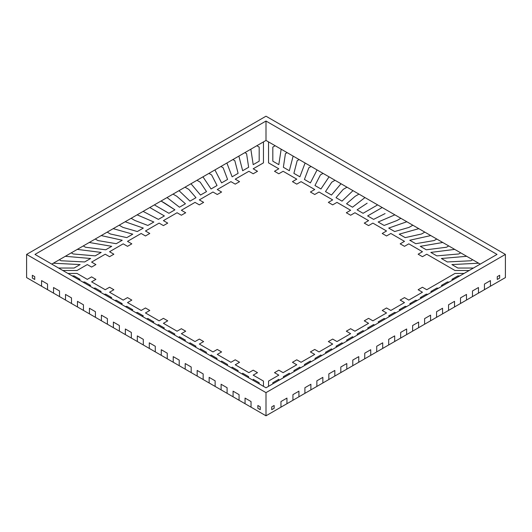 <?xml version="1.0" encoding="UTF-8"?>
<svg xmlns="http://www.w3.org/2000/svg" width="532" height="532" viewBox="0 0 532 532"><rect width="100%" height="100%" fill="white"/><g stroke="black" fill="none" stroke-linecap="round" stroke-linejoin="round"><path stroke-width="0.8" d="M257.86 408.297L260.254 409.673L260.254 406.867L260.254 409.673L257.86 408.297L257.86 405.49L260.254 406.867L257.86 405.49L257.86 408.297M271.746 409.673L274.14 408.297L271.746 409.673L271.746 406.867L274.14 405.49L274.14 408.297L274.14 405.49L271.746 406.867L271.746 409.673M497.26 279.473L499.654 278.096L497.26 279.473L497.26 276.673L499.654 275.29L499.654 278.096L499.654 275.29L497.26 276.673L497.26 279.473M32.346 278.096L34.74 279.473L34.74 276.673L34.74 279.473L32.346 278.096L32.346 275.29L34.74 276.673L32.346 275.29L32.346 278.096M266 392.636L266 415.798L280.963 407.16L280.963 401.547L286.947 398.096L286.947 403.708L292.933 400.25L292.933 394.638L292.933 400.25L304.903 393.341L304.903 387.728L310.887 384.27L304.903 387.728L304.903 393.341L316.873 386.425L316.873 380.819L322.858 377.361L316.873 380.819L316.873 386.425L328.843 379.516L328.843 373.903L334.828 370.452L328.843 373.903L328.843 379.516L340.812 372.606L340.812 366.994L346.798 363.542L340.812 366.994L340.812 372.606L352.783 365.697L352.783 360.084L352.783 365.697L364.752 358.787L364.752 353.175L364.752 358.787L370.738 355.329L370.738 349.717L364.752 353.175L370.738 349.717L370.738 355.329L376.723 351.871L376.723 346.266L376.723 351.871L382.708 348.42L382.708 342.808L376.723 346.266L382.708 342.808L382.708 348.42L388.692 344.962L388.692 339.35L388.692 344.962L400.663 338.053L400.663 332.44L406.648 328.982L406.648 334.595L412.633 331.143L412.633 325.531L418.618 322.073L418.618 327.685L424.603 324.227L424.603 318.621L430.588 315.163L424.603 318.621L424.603 324.227L430.588 320.776L430.588 315.163L430.588 320.776L436.573 317.318L436.573 311.705L442.558 308.254L436.573 311.705L436.573 317.318L442.558 313.867L442.558 308.254L442.558 313.867L448.543 310.409L448.543 304.796L454.528 301.345L448.543 304.796L448.543 310.409L454.528 306.951L454.528 301.345L454.528 306.951L460.513 303.499L460.513 297.887L466.498 294.429L460.513 297.887L460.513 303.499L466.498 300.041L466.498 294.429L466.498 300.041L472.483 296.59L472.483 290.977L472.483 296.59L478.468 293.132L478.468 287.519L472.483 290.977L478.468 287.519L478.468 293.132L484.453 289.674L484.453 284.068L484.453 289.674L490.438 286.223L490.438 280.61L484.453 284.068L490.438 280.61L490.438 286.223L505.4 277.584L505.4 254.416L266 116.202L26.6 254.416L266 392.636L505.4 254.416M292.933 394.638L298.918 391.18L298.918 396.792L298.918 391.18L292.933 394.638M310.887 384.27L310.887 389.883L310.887 384.27M322.858 377.361L322.858 382.974L322.858 377.361M334.828 370.452L334.828 376.064L334.828 370.452M346.798 363.542L346.798 369.148L346.798 363.542M358.768 356.626L352.783 360.084L358.768 356.626L358.768 362.239L358.768 356.626M388.692 339.35L394.678 335.898L394.678 341.511L394.678 335.898L388.692 339.35M266 415.798L245.053 403.708L245.053 398.096L251.038 401.547L251.038 407.16L251.038 401.547L245.053 398.096L245.053 403.708L239.068 400.25L239.068 394.638L233.083 391.18L239.068 394.638L239.068 400.25L233.083 396.792L233.083 391.18L233.083 396.792L221.113 389.883L221.113 384.27L227.098 387.728L227.098 393.341L227.098 387.728L221.113 384.27L221.113 389.883L209.143 382.974L209.143 377.361L215.127 380.819L215.127 386.425L215.127 380.819L209.143 377.361L209.143 382.974L197.173 376.064L197.173 370.452L203.157 373.903L203.157 379.516L203.157 373.903L197.173 370.452L197.173 376.064L191.188 372.606L191.188 366.994L185.203 363.542L191.188 366.994L191.188 372.606L185.203 369.148L185.203 363.542L185.203 369.148L173.233 362.239L173.233 356.626L179.218 360.084L179.218 365.697L179.218 360.084L173.233 356.626L173.233 362.239L161.263 355.329L161.263 349.717L167.248 353.175L167.248 358.787L167.248 353.175L161.263 349.717L161.263 355.329L149.293 348.42L149.293 342.808L155.278 346.266L155.278 351.871L155.278 346.266L149.293 342.808L149.293 348.42L137.323 341.511L137.323 335.898L143.308 339.35L143.308 344.962L143.308 339.35L137.323 335.898L137.323 341.511L125.353 334.595L125.353 328.982L131.338 332.44L131.338 338.053L131.338 332.44L125.353 328.982L125.353 334.595L113.383 327.685L113.383 322.073L119.368 325.531L119.368 331.143L119.368 325.531L113.383 322.073L113.383 327.685L101.413 320.776L101.413 315.163L107.398 318.621L107.398 324.227L107.398 318.621L101.413 315.163L101.413 320.776L89.443 313.867L89.443 308.254L95.428 311.705L95.428 317.318L95.428 311.705L89.443 308.254L89.443 313.867L77.473 306.951L77.473 301.345L83.458 304.796L83.458 310.409L83.458 304.796L77.473 301.345L77.473 306.951L65.502 300.041L65.502 294.429L71.487 297.887L71.487 303.499L71.487 297.887L65.502 294.429L65.502 300.041L53.533 293.132L53.533 287.519L59.518 290.977L59.518 296.59L59.518 290.977L53.533 287.519L53.533 293.132L41.562 286.223L41.562 280.61L47.547 284.068L47.547 289.674L47.547 284.068L41.562 280.61L41.562 286.223L26.6 277.584L26.6 254.416M278.808 379.296L272.823 382.754L272.823 383.858L272.823 382.754L278.808 379.296L278.961 380.314L278.808 379.296M283.357 376.669L283.509 377.687L283.357 376.669L289.342 373.211L283.357 376.669M289.594 374.176L289.342 373.211L289.594 374.176M293.89 370.591L294.143 371.549L293.89 370.591L299.875 367.133L293.89 370.591M300.221 368.038L299.875 367.133L300.221 368.038M304.424 364.506L304.77 365.411L304.424 364.506L310.409 361.048L304.424 364.506M310.848 361.906L310.409 361.048L310.848 361.906M314.957 358.428L315.396 359.28L314.957 358.428L320.942 354.97L314.957 358.428M321.474 355.768L320.942 354.97L321.474 355.768M325.491 352.344L326.023 353.142L325.491 352.344L331.476 348.886L325.491 352.344M332.101 349.63L331.476 348.886L332.101 349.63M336.025 346.266L336.663 346.997L336.025 346.266L342.01 342.808L336.025 346.266M342.728 343.499L342.01 342.808L342.728 343.499M346.558 340.181L347.323 340.846L346.558 340.181L352.543 336.723L346.558 340.181M353.361 337.361L352.543 336.723L353.361 337.361M357.092 334.096L357.983 334.688L357.092 334.096L363.077 330.645L357.092 334.096M364.034 331.197L363.077 330.645L364.034 331.197M367.625 328.018L368.583 328.57L367.625 328.018L373.61 324.56L367.625 328.018M374.634 325.079L373.61 324.56L374.634 325.079M378.159 321.933L379.256 322.405L378.159 321.933L384.144 318.482L378.159 321.933M385.294 318.921L384.144 318.482L385.294 318.921M388.692 315.855L389.883 316.274L388.692 315.855L394.678 312.397L388.692 315.855M395.954 312.769L394.678 312.397L395.954 312.769M399.226 309.77L400.516 310.136L399.226 309.77L405.211 306.319L399.226 309.77M406.594 306.625L405.211 306.319L406.594 306.625M409.76 303.692L411.143 303.998L409.76 303.692L415.745 300.234L409.76 303.692M417.221 300.487L415.745 300.234L417.221 300.487M420.293 297.607L421.77 297.86L420.293 297.607L426.278 294.156L420.293 297.607M427.848 294.356L426.278 294.156L427.848 294.356M430.827 291.529L432.396 291.729L430.827 291.529L436.812 288.071L430.827 291.529M438.474 288.218L436.812 288.071L438.474 288.218M441.361 285.445L443.023 285.591L441.361 285.445L447.346 281.993L441.361 285.445M449.108 282.08L447.346 281.993L449.108 282.08M451.894 279.367L453.656 279.453L451.894 279.367L457.879 275.909L451.894 279.367M459.794 275.909L457.879 275.909L459.794 275.909M454.98 273.435L464.077 273.435L454.98 273.435L426.757 289.734L454.98 273.435M422.448 287.247L426.757 289.734L422.448 287.247L418.139 289.734L422.448 287.247M422.448 292.221L418.139 289.734L422.448 292.221L408.802 300.095L422.448 292.221M404.493 297.607L408.802 300.095L404.493 297.607L400.184 300.095L404.493 297.607M404.493 302.588L400.184 300.095L404.493 302.588L390.847 310.462L404.493 302.588M386.538 307.975L390.847 310.462L386.538 307.975L382.229 310.462L386.538 307.975M386.538 312.949L382.229 310.462L386.538 312.949L372.892 320.829L386.538 312.949M368.583 318.342L372.892 320.829L368.583 318.342L364.274 320.829L368.583 318.342M368.583 323.316L364.274 320.829L368.583 323.316L354.937 331.197L368.583 323.316M350.628 328.71L354.937 331.197L350.628 328.71L346.319 331.197L350.628 328.71M350.628 333.684L346.319 331.197L350.628 333.684L336.982 341.564L350.628 333.684M332.673 339.077L336.982 341.564L332.673 339.077L328.364 341.564L332.673 339.077M332.673 344.051L328.364 341.564L332.673 344.051L319.027 351.931L332.673 344.051M314.718 349.444L319.027 351.931L314.718 349.444L310.409 351.931L314.718 349.444M314.718 354.418L310.409 351.931L314.718 354.418L301.072 362.292L314.718 354.418M296.763 359.805L301.072 362.292L296.763 359.805L292.454 362.292L296.763 359.805M296.763 364.786L292.454 362.292L296.763 364.786L283.117 372.659L296.763 364.786M278.808 370.172L283.117 372.659L278.808 370.172L274.499 372.659L278.808 370.172M278.808 375.146L274.499 372.659L278.808 375.146L268.54 381.078L268.54 386.332L268.54 381.078L278.808 375.146M80.106 279.367L74.121 275.909L72.206 275.909L74.121 275.909L80.106 279.367L78.344 279.453L80.106 279.367M84.654 281.993L82.892 282.08L84.654 281.993L90.64 285.445L84.654 281.993M88.977 285.591L90.64 285.445L88.977 285.591M95.188 288.071L93.526 288.218L95.188 288.071L101.173 291.529L95.188 288.071M99.604 291.729L101.173 291.529L99.604 291.729M105.722 294.156L104.152 294.356L105.722 294.156L111.707 297.607L105.722 294.156M110.23 297.86L111.707 297.607L110.23 297.86M116.255 300.234L114.779 300.487L116.255 300.234L122.24 303.692L116.255 300.234M120.857 303.998L122.24 303.692L120.857 303.998M126.789 306.319L125.406 306.625L126.789 306.319L132.774 309.77L126.789 306.319M131.484 310.136L132.774 309.77L131.484 310.136M137.323 312.397L136.046 312.769L137.323 312.397L143.308 315.855L137.323 312.397M142.117 316.274L143.308 315.855L142.117 316.274M147.856 318.482L146.706 318.921L147.856 318.482L153.841 321.933L147.856 318.482M152.744 322.405L153.841 321.933L152.744 322.405M158.39 324.56L157.366 325.079L158.39 324.56L164.375 328.018L158.39 324.56M163.417 328.57L164.375 328.018L163.417 328.57M168.923 330.645L167.966 331.197L168.923 330.645L174.908 334.096L168.923 330.645M174.017 334.688L174.908 334.096L174.017 334.688M179.457 336.723L178.639 337.361L179.457 336.723L185.442 340.181L179.457 336.723M184.677 340.846L185.442 340.181L184.677 340.846M189.99 342.808L189.272 343.499L189.99 342.808L195.976 346.266L189.99 342.808M195.337 346.997L195.976 346.266L195.337 346.997M200.524 348.886L199.899 349.63L200.524 348.886L206.509 352.344L200.524 348.886M205.977 353.142L206.509 352.344L205.977 353.142M211.058 354.97L210.526 355.768L211.058 354.97L217.043 358.428L211.058 354.97M216.604 359.28L217.043 358.428L216.604 359.28M221.591 361.048L221.152 361.906L221.591 361.048L227.576 364.506L221.591 361.048M227.231 365.411L227.576 364.506L227.231 365.411M232.125 367.133L231.779 368.038L232.125 367.133L238.11 370.591L232.125 367.133M237.857 371.549L238.11 370.591L237.857 371.549M242.659 373.211L242.406 374.176L242.659 373.211L248.643 376.669L242.659 373.211M248.491 377.687L248.643 376.669L248.491 377.687M253.192 379.296L253.039 380.314L253.192 379.296L259.177 382.754L253.192 379.296M259.177 383.858L259.177 382.754L259.177 383.858M263.46 381.078L263.46 386.332L263.46 381.078L253.192 375.146L257.501 372.659L253.192 375.146L263.46 381.078M253.192 370.172L257.501 372.659L253.192 370.172L248.883 372.659L253.192 370.172M235.237 364.786L248.883 372.659L235.237 364.786L239.546 362.299L235.237 364.786M235.237 359.805L239.546 362.299L235.237 359.805L230.928 362.299L235.237 359.805M217.282 354.418L230.928 362.299L217.282 354.418L221.591 351.931L217.282 354.418M217.282 349.444L221.591 351.931L217.282 349.444L212.973 351.931L217.282 349.444M199.327 344.051L212.973 351.931L199.327 344.051L203.636 341.564L199.327 344.051M199.327 339.077L203.636 341.564L199.327 339.077L195.018 341.564L199.327 339.077M181.372 333.684L195.018 341.564L181.372 333.684L185.681 331.197L181.372 333.684M181.372 328.71L185.681 331.197L181.372 328.71L177.063 331.197L181.372 328.71M163.417 323.316L177.063 331.197L163.417 323.316L167.726 320.829L163.417 323.316M163.417 318.342L167.726 320.829L163.417 318.342L159.108 320.829L163.417 318.342M145.462 312.956L159.108 320.829L145.462 312.956L149.771 310.462L145.462 312.956M145.462 307.975L149.771 310.462L145.462 307.975L141.153 310.462L145.462 307.975M127.507 302.588L141.153 310.462L127.507 302.588L131.816 300.101L127.507 302.588M127.507 297.607L131.816 300.101L127.507 297.607L123.198 300.101L127.507 297.607M109.552 292.221L123.198 300.101L109.552 292.221L113.861 289.734L109.552 292.221M109.552 287.247L113.861 289.734L109.552 287.247L105.243 289.734L109.552 287.247M91.597 281.854L105.243 289.734L91.597 281.854L95.906 279.367L91.597 281.854M91.597 276.879L95.906 279.367L91.597 276.879L87.288 279.367L91.597 276.879M77.02 273.435L87.288 279.367L77.02 273.435L67.923 273.435L77.02 273.435M51.777 264.118L53.34 263.214L80.106 264.577L74.121 268.035L58.56 268.035L74.121 268.035L80.106 264.577L53.34 263.214L59.318 259.762L61.04 260.76L84.654 261.95L90.64 258.492L65.31 256.304L59.318 259.762L61.04 260.76L84.654 261.95L90.64 258.492L65.31 256.304L71.288 252.853L73.223 253.97L95.188 255.872L101.173 252.414L77.28 249.395L71.288 252.853L73.223 253.97L95.188 255.872L101.173 252.414L77.28 249.395L83.258 245.944L85.492 247.234L105.722 249.787L111.707 246.329L89.25 242.486L83.258 245.944L85.492 247.234L105.722 249.787L111.707 246.329L89.25 242.486L95.228 239.028L97.875 240.557L116.255 243.703L122.24 240.251L101.22 235.576L95.228 239.028L97.875 240.557L116.255 243.703L122.24 240.251L101.22 235.576L107.198 232.118L110.43 233.987L126.789 237.624L132.774 234.166L113.19 228.66L107.198 232.118L110.43 233.987L126.789 237.624L132.774 234.166L113.19 228.66L119.168 225.209L122.959 227.397L137.323 231.54L143.308 228.088L125.153 221.751L119.168 225.209L122.959 227.397L137.323 231.54L143.308 228.088L125.153 221.751L131.138 218.3L134.929 220.487L147.856 225.462L153.841 222.004L137.123 214.842L131.138 218.3L134.929 220.487L147.856 225.462L153.841 222.004L137.123 214.842L143.108 211.39L158.39 219.377L164.375 215.925L149.811 207.52L143.108 211.39L158.39 219.377L164.375 215.925L149.811 207.52L154.36 204.893L168.923 213.299L174.908 209.841L164.86 203.211L161.063 201.023L154.36 204.893L168.923 213.299L174.908 209.841L161.063 201.023L167.048 197.565L179.457 207.214L185.442 203.763L176.823 196.295L173.033 194.113L167.048 197.565L179.457 207.214L185.442 203.763L176.823 196.295L173.033 194.113L179.018 190.655L189.99 201.136L195.976 197.678L188.793 189.385L185.003 187.198L179.018 190.655L189.99 201.136L195.976 197.678L188.793 189.385L185.003 187.198L190.988 183.746L200.524 195.051L206.509 191.6L200.205 182.157L196.973 180.288L190.988 183.746L200.524 195.051L206.509 191.6L200.205 182.157L196.973 180.288L202.958 176.837L211.058 188.973L217.043 185.515L211.59 174.902L208.943 173.379L202.958 176.837L211.058 188.973L217.043 185.515L211.59 174.902L208.943 173.379L214.928 169.927L221.591 182.888L227.576 179.437L223.147 167.76L220.913 166.469L214.928 169.927L221.591 182.888L227.576 179.437L223.147 167.76L220.913 166.469L226.898 163.011L232.125 176.81L238.11 173.352L234.818 160.677L232.883 159.553L226.898 163.011L232.125 176.81L238.11 173.352L234.818 160.677L232.883 159.553L238.868 156.102L242.659 170.725L248.643 167.274L246.575 153.642L244.853 152.644L238.868 156.102L242.659 170.725L248.643 167.274L246.575 153.642L244.853 152.644L250.838 149.193L253.192 164.647L259.177 161.189L259.177 147.091L256.823 145.735L250.838 149.193L253.192 164.647L259.177 161.189L259.177 147.091L256.823 145.735L263.46 141.904L263.46 162.865L253.192 168.79L257.501 171.277L253.192 173.771L248.883 171.277L235.237 179.158L239.546 181.645L235.237 184.132L230.928 181.645L217.282 189.525L221.591 192.012L217.282 194.499L212.973 192.012L199.327 199.892L203.636 202.379L199.327 204.867L195.018 202.379L181.372 210.26L185.681 212.747L181.372 215.234L177.063 212.747L163.417 220.627L167.726 223.114L163.417 225.601L159.108 223.114L145.462 230.988L149.771 233.475L145.462 235.969L141.153 233.475L127.507 241.355L131.816 243.842L127.507 246.329L123.198 243.842L109.552 251.722L113.861 254.21L109.552 256.697L105.243 254.21L91.597 262.09L95.906 264.577L91.597 267.064L87.288 264.577L77.02 270.502L62.843 270.502L77.02 270.502L87.288 264.577L91.597 267.064L95.906 264.577L91.597 262.09L105.243 254.21L109.552 256.697L113.861 254.21L109.552 251.722L123.198 243.842L127.507 246.329L131.816 243.842L127.507 241.355L141.153 233.475L145.462 235.969L149.771 233.475L145.462 230.988L159.108 223.114L163.417 225.601L167.726 223.114L163.417 220.627L177.063 212.747L181.372 215.234L185.681 212.747L181.372 210.26L195.018 202.379L199.327 204.867L203.636 202.379L199.327 199.892L212.973 192.012L217.282 194.499L221.591 192.012L217.282 189.525L230.928 181.645L235.237 184.132L239.546 181.645L235.237 179.158L248.883 171.277L253.192 173.771L257.501 171.277L253.192 168.79L263.46 162.865L263.46 141.904L266 140.435L266 121.037L34.979 254.416L266 387.795L497.021 254.416L266 121.037M480.223 264.118L266 140.435M451.894 264.577L457.879 268.035L473.44 268.035L457.879 268.035L451.894 264.577L478.66 263.214L451.894 264.577M470.96 260.76L472.682 259.762L470.96 260.76L447.346 261.95L470.96 260.76M441.361 258.492L447.346 261.95L441.361 258.492L466.69 256.304L441.361 258.492M458.777 253.97L460.712 252.853L458.777 253.97L436.812 255.872L458.777 253.97M430.827 252.414L436.812 255.872L430.827 252.414L454.72 249.395L430.827 252.414M446.508 247.234L448.742 245.944L446.508 247.234L426.278 249.787L446.508 247.234M420.293 246.329L426.278 249.787L420.293 246.329L442.75 242.486L420.293 246.329M434.125 240.557L436.772 239.028L434.125 240.557L415.745 243.703L434.125 240.557M409.76 240.251L415.745 243.703L409.76 240.251L430.78 235.576L409.76 240.251M421.57 233.987L424.802 232.118L421.57 233.987L405.211 237.624L421.57 233.987M399.226 234.166L405.211 237.624L399.226 234.166L418.81 228.66L399.226 234.166M409.042 227.397L412.832 225.209L409.042 227.397L394.678 231.54L409.042 227.397M388.692 228.088L394.678 231.54L388.692 228.088L406.847 221.751L388.692 228.088M397.072 220.487L400.862 218.3L397.072 220.487L384.144 225.462L397.072 220.487M378.159 222.004L384.144 225.462L378.159 222.004L394.877 214.842L378.159 222.004M385.095 213.578L373.61 219.377L385.095 213.578M367.625 215.925L373.61 219.377L367.625 215.925L382.189 207.52L367.625 215.925M363.077 213.299L377.64 204.893L363.077 213.299L357.092 209.841L363.077 213.299M367.14 203.211L357.092 209.841L367.14 203.211M352.543 207.214L364.952 197.565L352.543 207.214L346.558 203.763L352.543 207.214M355.177 196.295L346.558 203.763L355.177 196.295L358.967 194.113L355.177 196.295M342.01 201.136L352.982 190.655L342.01 201.136L336.025 197.678L342.01 201.136M343.207 189.385L336.025 197.678L343.207 189.385L346.997 187.198L343.207 189.385M331.476 195.051L341.012 183.746L331.476 195.051L325.491 191.6L331.476 195.051M331.795 182.157L325.491 191.6L331.795 182.157L335.027 180.288L331.795 182.157M320.942 188.973L329.042 176.837L320.942 188.973L314.957 185.515L320.942 188.973M320.41 174.902L314.957 185.515L320.41 174.902L323.057 173.379L320.41 174.902M310.409 182.888L317.072 169.927L310.409 182.888L304.424 179.437L310.409 182.888M308.853 167.76L304.424 179.437L308.853 167.76L311.087 166.469L308.853 167.76M299.875 176.81L305.102 163.011L299.875 176.81L293.89 173.352L299.875 176.81M297.182 160.677L293.89 173.352L297.182 160.677L299.117 159.553L297.182 160.677M289.342 170.725L293.132 156.102L289.342 170.725L283.357 167.274L289.342 170.725M285.425 153.642L283.357 167.274L285.425 153.642L287.147 152.644L285.425 153.642M278.808 164.647L281.162 149.193L278.808 164.647L272.823 161.189L278.808 164.647M272.823 147.091L272.823 161.189L272.823 147.091L275.177 145.735L272.823 147.091M268.54 162.865L268.54 141.904L268.54 162.865L278.808 168.79L274.499 171.277L278.808 168.79L268.54 162.865M278.808 173.771L274.499 171.277L278.808 173.771L283.117 171.277L278.808 173.771M296.763 179.158L283.117 171.277L296.763 179.158L292.454 181.645L296.763 179.158M296.763 184.132L292.454 181.645L296.763 184.132L301.072 181.645L296.763 184.132M314.718 189.525L301.072 181.645L314.718 189.525L310.409 192.012L314.718 189.525M314.718 194.499L310.409 192.012L314.718 194.499L319.027 192.012L314.718 194.499M332.673 199.892L319.027 192.012L332.673 199.892L328.364 202.379L332.673 199.892M332.673 204.867L328.364 202.379L332.673 204.867L336.982 202.379L332.673 204.867M350.628 210.26L336.982 202.379L350.628 210.26L346.319 212.747L350.628 210.26M350.628 215.234L346.319 212.747L350.628 215.234L354.937 212.747L350.628 215.234M368.583 220.62L354.937 212.747L368.583 220.62L364.274 223.114L368.583 220.62M368.583 225.601L364.274 223.114L368.583 225.601L372.892 223.114L368.583 225.601M386.538 230.988L372.892 223.114L386.538 230.988L382.229 233.475L386.538 230.988M386.538 235.969L382.229 233.475L386.538 235.969L390.847 233.475L386.538 235.969M404.493 241.355L390.847 233.475L404.493 241.355L400.184 243.842L404.493 241.355M404.493 246.329L400.184 243.842L404.493 246.329L408.802 243.842L404.493 246.329M422.448 251.722L408.802 243.842L422.448 251.722L418.139 254.21L422.448 251.722M422.448 256.697L418.139 254.21L422.448 256.697L426.757 254.21L454.98 270.502L426.757 254.21L422.448 256.697M454.98 270.502L469.158 270.502L454.98 270.502M418.618 322.073L418.618 327.685L412.633 331.143L412.633 325.531L418.618 322.073M400.663 338.053L400.663 332.44L406.648 328.982L406.648 334.595L400.663 338.053M286.947 398.096L286.947 403.708L280.963 407.16L280.963 401.547L286.947 398.096"/></g></svg>
